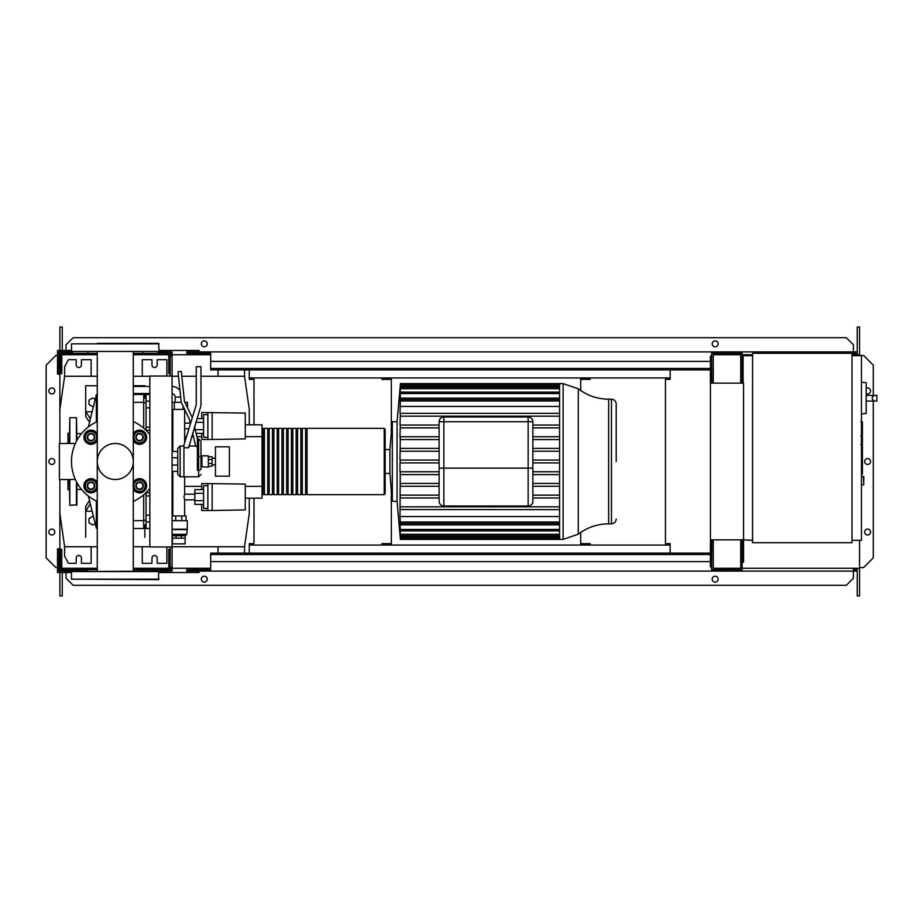 <?xml version="1.0" encoding="UTF-8"?>
<svg xmlns="http://www.w3.org/2000/svg" width="923" height="923" viewBox="0 0 923 923"><rect width="100%" height="100%" fill="white"/><g stroke="black" fill="none" stroke-linecap="round" stroke-linejoin="round"><path stroke-width="1.38" d="M862.405 422.226L862.405 435.148M862.405 422.826L861.459 422.826M861.459 437.064L862.405 437.064L862.405 444.505L860.813 444.505M862.405 441.044L861.459 441.044M861.459 450.147L862.405 450.147L862.405 445.313L861.459 445.313M862.405 450.147L862.405 474.145L861.459 474.145M862.405 470.038L861.459 470.038M862.405 469.38L861.459 469.38M862.405 464.211L861.459 464.211M862.405 461.096L861.459 461.096M862.405 459.735L861.459 459.735M862.405 455.743L861.459 455.743M179.973 390.441A10.649 10.649 0 0 0 172.093 386.437M180.666 397.086L175.197 397.086A3.554 3.554 0 0 0 172.093 393.567M187.496 407.701L187.496 402.313L184.865 402.313M184.646 409.42L183.123 409.42L183.123 406.293M181.22 402.313L172.093 402.313M183.123 409.42L174.366 409.42L174.366 402.313M174.366 409.42L172.093 409.42M245.264 493.932L245.264 500.093M201.71 489.628L201.71 483.514L245.264 484.09L245.264 509.923L212.128 510.5L212.128 483.514M201.71 504.396L201.71 510.5L207.86 510.5L207.86 483.514M203.602 493.32L194.845 493.32L194.845 504.396L203.602 504.396M203.602 500.704L194.845 500.704M203.602 489.628L194.845 489.628L194.845 493.32M207.86 508.377L203.602 508.377L203.602 485.648L207.86 485.648M207.86 510.5L212.128 510.5M245.264 422.907L245.264 429.068M201.71 418.604L201.71 412.5L245.264 413.077L245.264 438.91L212.128 439.486L212.128 412.5M201.71 433.372L201.71 439.486L207.86 439.486L207.86 412.5M194.845 425.572L194.845 428.134M203.602 429.68L195.214 429.68M203.602 422.296L195.838 422.296M203.602 433.372L196.091 433.372M203.602 418.604L196.968 418.604M207.86 437.352L203.602 437.352L203.602 414.623L207.86 414.623M207.86 439.486L212.128 439.486M172.382 543.878L172.382 538.201L185.142 538.201L185.108 543.878L172.382 543.878M172.382 535.744L185.108 535.744L172.093 535.502M185.108 535.744L186.792 534.325L172.093 534.325M186.792 534.325L187.265 529.202L172.093 529.202M187.265 529.202L187.265 520.687L172.093 520.687M186.792 529.583L172.093 529.583M186.088 520.687L186.088 515.945L172.093 515.945M175.705 520.687L175.705 515.945M181.785 520.687L181.785 515.945M185.142 535.836L185.142 538.201M172.359 535.836L172.359 538.201M176.097 535.836L176.097 538.201M181.393 535.836L181.393 538.201M184.658 515.945L184.658 499.851L194.845 499.851M172.832 515.945L172.832 471.353M172.832 451.462L172.832 409.42M184.658 442.671L184.658 409.466M184.658 499.851L183.942 497.012L184.658 494.174L184.658 476.799M184.658 423.149L190.242 423.149M184.658 428.826L188.892 428.826M184.658 494.174L194.845 494.174M201.941 467.176L201.941 455.824L208.333 455.824L208.333 467.176L201.468 466.703L201.941 455.824M208.333 466.23L212.128 466.23L212.128 459.539L208.333 459.539M212.128 459.539L212.128 456.77L208.333 456.77M212.128 463.461L208.333 463.461M215.44 476.176L215.44 446.824L229.4 446.824L229.4 476.176L215.44 476.176M866.201 410.066L866.201 386.391M874.462 401.067C871.404 399.174 871.404 397.282 874.462 395.39L876.85 395.39L876.85 401.067L866.432 401.067M874.462 395.39L866.432 395.39M861.459 413.919L866.201 413.423L866.201 382.687L861.459 382.191M863.824 480.675L863.824 476.891L863.824 480.675M851.998 353.313L851.998 542.701L752.568 542.701L752.568 353.313L851.998 353.313M752.568 540.336L743.096 539.863M752.568 355.678L743.096 355.678L743.096 383.137M851.998 355.678L861.459 355.678L861.459 540.336L851.998 540.336M149.838 376.042L149.838 546.958L172.093 546.958L172.093 376.042L149.838 376.042M172.093 376.042L172.093 355.92L170.201 355.92M170.201 376.042L170.201 373.677L168.782 373.677L168.782 353.313L133.293 353.313M170.201 567.08L172.093 567.08L172.093 546.958M133.293 569.687L168.782 569.687L168.782 549.323L170.201 549.323L170.201 546.958M391.306 379.353L381.834 379.353L381.834 377.934L391.306 377.934L391.306 433.337M580.694 390.556L580.694 377.934L590.166 377.934L590.166 379.353L580.694 379.353M391.306 543.647L381.834 543.647L381.834 545.066L580.694 545.066L580.694 532.444M670.179 545.066L580.694 545.066L590.166 545.066L590.166 543.647L580.694 543.647M670.179 377.934L249.268 377.934M391.306 489.663L391.306 545.066L249.268 545.066M218.024 369.881L218.024 376.272M249.268 424.811L249.268 409.42L244.537 376.272L244.537 369.881M91.135 376.272L91.135 359.705L81.42 359.705L81.42 364.908A2.607 2.607 0 0 1 78.824 367.516A2.607 2.607 0 0 1 76.217 364.908L76.217 359.705L68.406 359.705L64.61 366.812L64.61 376.272L59.88 409.42L59.88 443.49M166.89 376.042L166.89 359.705L157.175 359.705L157.175 364.908A2.607 2.607 0 0 1 154.579 367.516A2.607 2.607 0 0 1 151.972 364.908L151.972 359.705L142.269 359.705L142.269 376.272M172.093 546.728L244.537 546.728L244.537 553.119M218.024 553.119L218.024 546.728M91.135 546.728L91.135 563.295L81.42 563.295L81.42 558.092A2.607 2.607 0 0 0 78.824 555.484A2.607 2.607 0 0 0 76.217 558.092L76.217 563.295L68.406 563.295L64.61 556.188L64.61 546.728L97.261 546.728M166.89 546.958L166.89 563.295L157.175 563.295L157.175 558.092A2.607 2.607 0 0 0 154.579 555.484A2.607 2.607 0 0 0 151.972 558.092L151.972 563.295L142.269 563.295L142.269 546.728M133.293 546.728L149.838 546.728M59.88 479.51L59.88 513.58L64.61 546.728M244.537 546.728L249.268 513.58L249.268 498.189M244.537 376.272L200.972 376.272M196.241 376.272L181.808 376.272M178.485 376.272L172.093 376.272M149.838 376.272L133.293 376.272M97.261 376.272L64.61 376.272M563.122 383.61L578.294 388.802L578.294 534.198L563.122 539.39L563.122 383.61L559.58 383.61L559.58 539.39L400.397 539.39L397.063 501.27L392.321 501.27L389.887 473.43L385.156 473.43M563.122 539.39L559.58 539.39M400.328 385.029L397.063 421.73L392.321 421.73L389.887 449.57L385.156 449.57L385.156 429.299L385.156 493.701L384.21 494.647L384.21 428.353L385.156 429.299M400.386 413.516L399.982 425.03M400.386 426.184L400.328 425.03L439.129 425.03M439.129 439.556L400.236 439.556L399.982 436.717L439.129 436.717M400.386 449.374L400.328 448.463M439.129 471.757L400.247 471.757L399.982 516.568L559.58 516.568M400.374 509.554L559.58 509.646M608.649 523.814L611.476 523.814L611.476 399.186L608.649 399.186L608.649 523.814C597.377 523.906 587.259 527.368 578.294 534.198M616.206 461.5L616.206 403.928C615.929 401.055 614.349 399.474 611.476 399.186M439.129 421.73L443.859 421.73L443.859 416.988L528.141 416.988L528.141 421.73L532.871 421.73A4.73 4.73 0 0 0 528.141 416.988L443.859 416.988A4.73 4.73 0 0 0 439.129 421.73L439.129 501.27A4.73 4.73 0 0 0 443.859 506.012L528.141 506.012A4.73 4.73 0 0 0 532.871 501.27A4.73 4.73 0 0 1 528.141 506.012A4.73 4.73 0 0 0 532.871 501.27L532.871 421.73L532.871 468.134L528.141 468.134L528.141 506.012M559.58 495.132L532.871 495.132M439.129 495.132L400.213 495.132L400.328 497.97L439.129 497.97M559.58 486.283L532.871 486.283M439.129 486.283L400.305 486.283L400.236 483.444L439.129 483.444M559.58 483.444L532.871 483.444M559.58 474.607L532.871 474.607M439.129 474.607L400.294 474.607L400.247 471.757M559.58 471.757L532.871 471.757M439.129 462.919L399.982 462.919L399.982 471.757M559.58 462.919L532.871 462.919M559.58 460.081L532.871 460.081M439.129 460.081L399.982 460.081L400.305 436.717M400.27 462.919L400.27 460.081M559.58 451.243L532.871 451.243M439.129 451.243L400.247 451.243M559.58 448.393L532.871 448.393M439.129 448.393L400.294 448.393M559.58 439.556L532.871 439.556M559.58 436.717L532.871 436.717M559.58 427.868L532.871 427.868M559.58 425.03L532.871 425.03M439.129 427.868L400.213 427.868L400.328 425.03M400.213 427.868L399.982 436.717M397.063 421.73L397.063 501.27M400.397 539.39L400.04 534.636M400.247 537.071C400.42 538.894 400.432 538.894 400.294 537.071C400.432 538.894 400.42 538.894 400.247 537.071L399.982 534.636M559.58 537.071L400.294 537.071L400.167 533.471M400.236 534.313C400.409 536.136 400.432 536.136 400.305 534.313C400.432 536.136 400.409 536.136 400.236 534.313L399.982 531.279L399.982 533.471M559.58 534.313L400.305 534.313L400.294 530.321M400.213 529.456C400.397 531.29 400.432 531.29 400.328 529.456C400.432 531.29 400.397 531.29 400.213 529.456L399.982 526.468L399.982 530.321M559.58 529.456L400.328 529.456L399.982 524.91L559.58 524.91M400.19 522.026C400.374 523.86 400.42 523.86 400.34 522.026C400.42 523.86 400.374 523.86 400.19 522.026L399.982 524.91M559.58 522.026L400.34 522.026L399.982 516.568M400.27 385.029L400.247 385.929C400.42 384.106 400.432 384.106 400.294 385.929L400.236 388.687C400.409 386.864 400.432 386.864 400.305 388.687L400.213 393.544C400.397 391.71 400.432 391.71 400.328 393.544L400.19 400.974C400.374 399.14 400.42 399.14 400.34 400.974L399.982 413.354M400.19 400.974C400.374 399.14 400.42 399.14 400.34 400.974L559.58 400.974M400.213 393.544C400.397 391.71 400.432 391.71 400.328 393.544L559.58 393.544M400.236 388.687C400.409 386.864 400.432 386.864 400.305 388.687L559.58 388.687M400.247 385.929C400.42 384.106 400.432 384.106 400.294 385.929L559.58 385.929M559.58 506.808L400.19 506.808M559.58 497.97L532.871 497.97M559.58 406.432L399.982 406.432M559.58 398.09L399.982 398.09M559.58 413.354L400.34 413.354M559.58 416.192L400.19 416.192M389.887 449.57L389.887 473.43M392.321 421.73L392.321 501.27M262.051 493.701L262.997 494.647L262.997 428.353L262.051 429.299M384.21 428.353L307.036 428.353L307.036 494.647L384.21 494.647M305.605 461.5L305.605 428.353L302.294 428.353L302.294 494.647L305.605 494.647L305.605 461.5M300.875 461.5L300.875 428.353L297.564 428.353L297.564 494.647L300.875 494.647L300.875 461.5M296.145 461.5L296.145 428.353L292.822 428.353L292.822 494.647L296.145 494.647L296.145 461.5M291.403 461.5L291.403 428.353L288.091 428.353L288.091 494.647L291.403 494.647L291.403 461.5M286.672 461.5L286.672 428.353L283.361 428.353L283.361 494.647L286.672 494.647L286.672 461.5M281.942 461.5L281.942 428.353L278.619 428.353L278.619 494.647L281.942 494.647L281.942 461.5M277.2 461.5L277.2 428.353L273.889 428.353L273.889 494.647L277.2 494.647L277.2 461.5M272.47 461.5L272.47 428.353L269.158 428.353L269.158 494.647L272.47 494.647L272.47 461.5M267.728 461.5L267.728 428.353L264.416 428.353L264.416 494.647L267.728 494.647L267.728 461.5M245.737 424.811L262.051 424.811L262.051 436.648L245.264 436.648M201.71 436.648L196.876 436.648M193.472 436.648L191.453 436.648M186.504 436.648L184.658 436.648M172.832 436.648L172.093 436.648M172.832 424.811L172.093 424.811M262.051 436.648L262.051 498.189L245.737 498.189M172.832 498.189L172.093 498.189M262.051 486.352L245.264 486.352M201.71 486.352L184.658 486.352M172.832 486.352L172.093 486.352M172.832 444.321L172.093 444.032M172.093 478.968L172.832 478.679M149.838 427.095L146.053 427.095L146.053 430.314L149.838 430.28M146.053 427.095L146.053 407.828L149.838 407.828M149.838 401.067L146.053 401.067L146.053 407.828M149.838 515.172L146.053 515.172L146.053 521.933L149.838 521.933M146.053 515.172L146.053 495.905L149.838 495.905M146.053 492.663L146.053 495.905M149.838 528.51L146.053 528.51L146.053 521.933M146.053 401.067L146.053 394.49L149.838 394.49M81.547 489.432L76.921 489.432M81.547 433.568L76.921 433.568M97.261 528.256L96.338 528.256L88.389 496.066M96.338 528.256L96.338 500.993M96.338 422.007L96.338 394.744L88.389 426.934M95.207 523.664L92.785 525.06L89 522.868L89 518.495L92.785 516.315L93.488 516.718M93.488 406.282L92.785 406.685L89 404.505L89 400.132L92.785 397.94L95.207 399.336M133.293 528.51L143.688 528.51L143.688 520.676L133.293 520.676M143.688 520.676L143.688 494.832M143.688 428.168L143.688 394.49L133.293 394.49M133.293 402.324L143.688 402.324M90.281 503.727L85.689 511.215L85.689 506.485L89.462 500.404M92.127 511.215L85.689 511.215L85.689 537.255M90.419 418.707L85.689 411.785L85.689 416.515L89.577 422.111M97.261 385.745L85.689 385.745L85.689 411.785L92.127 411.785M133.293 385.745L144.865 385.745L144.865 386.437M144.865 393.533L144.865 398.044M144.865 524.956L144.865 537.255M69.352 490.251L67.933 489.432L67.933 479.51M69.352 432.749L67.933 433.568L67.933 443.49M76.447 441.229L76.447 417.704L69.825 417.704L69.352 443.49M69.825 479.51L69.825 505.296L69.352 479.51M69.825 505.296L76.921 504.823L76.921 482.648M76.447 417.704L76.921 440.352M84.443 437.225L86.081 434.387A5.676 5.676 0 0 0 86.081 440.063L84.443 437.225M87.72 431.549L91.008 431.549A5.676 5.676 0 0 0 86.081 434.387L87.72 431.549M94.284 431.549L95.923 434.387A5.676 5.676 0 0 0 91.008 431.549L94.284 431.549M95.923 434.387L97.561 437.225L95.923 440.063A5.676 5.676 0 0 0 95.923 434.387M95.923 440.063L94.284 442.913L91.008 442.913A5.676 5.676 0 0 0 95.923 440.063M91.008 442.913L87.72 442.913L86.081 440.063A5.676 5.676 0 0 0 91.008 442.913M97.261 440.583A7.107 7.107 0 0 1 83.901 437.225A7.107 7.107 0 0 1 97.261 433.868M94.792 437.225A3.784 3.784 0 0 0 91.008 433.441A3.784 3.784 0 0 0 87.212 437.225A3.784 3.784 0 0 0 91.008 441.021A3.784 3.784 0 0 0 94.792 437.225M94.319 437.225A3.311 3.311 0 0 1 91.008 440.536A3.311 3.311 0 0 1 87.685 437.225A3.311 3.311 0 0 1 91.008 433.914A3.311 3.311 0 0 1 94.319 437.225M132.993 437.225L134.631 434.387A5.676 5.676 0 0 0 134.631 440.063L132.993 437.225M136.269 431.549L139.546 431.549A5.676 5.676 0 0 0 134.631 434.387L136.269 431.549M142.834 431.549L144.473 434.387A5.676 5.676 0 0 0 139.546 431.549L142.834 431.549M144.473 434.387L146.111 437.225L144.473 440.063A5.676 5.676 0 0 0 144.473 434.387M144.473 440.063L142.834 442.913L139.546 442.913A5.676 5.676 0 0 0 144.473 440.063M139.546 442.913L136.269 442.913L134.631 440.063A5.676 5.676 0 0 0 139.546 442.913M133.293 433.868A7.107 7.107 0 0 1 146.653 437.225A7.107 7.107 0 0 1 133.293 440.583M143.342 437.225A3.784 3.784 0 0 0 139.546 433.441A3.784 3.784 0 0 0 135.762 437.225A3.784 3.784 0 0 0 139.546 441.021A3.784 3.784 0 0 0 143.342 437.225M142.869 437.225A3.311 3.311 0 0 1 139.546 440.536A3.311 3.311 0 0 1 136.235 437.225A3.311 3.311 0 0 1 139.546 433.914A3.311 3.311 0 0 1 142.869 437.225M132.993 485.775L134.631 482.937A5.676 5.676 0 0 0 134.631 488.613L132.993 485.775M136.269 480.087L139.546 480.087A5.676 5.676 0 0 0 134.631 482.937L136.269 480.087M142.834 480.087L144.473 482.937A5.676 5.676 0 0 0 139.546 480.087L142.834 480.087M144.473 482.937L146.111 485.775L144.473 488.613A5.676 5.676 0 0 0 144.473 482.937M144.473 488.613L142.834 491.451L139.546 491.451A5.676 5.676 0 0 0 144.473 488.613M139.546 491.451L136.269 491.451L134.631 488.613A5.676 5.676 0 0 0 139.546 491.451M133.293 482.417A7.107 7.107 0 0 1 146.653 485.775A7.107 7.107 0 0 1 133.293 489.132M143.342 485.775A3.784 3.784 0 0 0 139.546 481.979A3.784 3.784 0 0 0 135.762 485.775A3.784 3.784 0 0 0 139.546 489.559A3.784 3.784 0 0 0 143.342 485.775M142.869 485.775A3.311 3.311 0 0 1 139.546 489.086A3.311 3.311 0 0 1 136.235 485.775A3.311 3.311 0 0 1 139.546 482.464A3.311 3.311 0 0 1 142.869 485.775M84.443 485.775L86.081 482.937A5.676 5.676 0 0 0 86.081 488.613L84.443 485.775M87.72 480.087L91.008 480.087A5.676 5.676 0 0 0 86.081 482.937L87.72 480.087M94.284 480.087L95.923 482.937A5.676 5.676 0 0 0 91.008 480.087L94.284 480.087M95.923 482.937L97.561 485.775L95.923 488.613A5.676 5.676 0 0 0 95.923 482.937M95.923 488.613L94.284 491.451L91.008 491.451A5.676 5.676 0 0 0 95.923 488.613M91.008 491.451L87.72 491.451L86.081 488.613A5.676 5.676 0 0 0 91.008 491.451M97.261 489.132A7.107 7.107 0 0 1 83.901 485.775A7.107 7.107 0 0 1 97.261 482.417M94.792 485.775A3.784 3.784 0 0 0 91.008 481.979A3.784 3.784 0 0 0 87.212 485.775A3.784 3.784 0 0 0 91.008 489.559A3.784 3.784 0 0 0 94.792 485.775M94.319 485.775A3.311 3.311 0 0 1 91.008 489.086A3.311 3.311 0 0 1 87.685 485.775A3.311 3.311 0 0 1 91.008 482.464A3.311 3.311 0 0 1 94.319 485.775M194.499 426.691L197.418 438.921L197.418 456.793L200.972 456.308L200.972 441.286L198.607 438.921L198.607 476.799L183.931 476.799L183.931 445.071L196.241 404.805L196.241 366.708L200.972 366.708L200.972 405.509L188.661 447.759L183.931 447.759L183.931 476.799L180.147 476.799L177.77 474.422L177.77 448.382L180.147 446.017L180.147 476.799M183.931 446.017L180.147 446.017M177.77 471.353L172.093 471.353M172.093 465.054L177.77 465.054L177.77 457.762L172.093 457.762M172.093 451.462L177.77 451.462M149.838 488.394A43.796 43.796 0 0 1 133.293 501.42M97.261 501.42A43.796 43.796 0 0 1 97.261 421.58M133.293 421.58A43.796 43.796 0 0 1 149.838 434.606M75.363 443.49L59.384 443.49L59.384 479.51L75.363 479.51M197.418 446.374L195.803 446.374L192.584 432.945M190.415 423.865L189.192 418.73L181.231 402.416L178.012 371.796L181.3 371.45L184.462 401.493L192.33 417.611M200.972 468.872L200.972 456.308L200.972 468.872A2.365 1.361 0 0 1 198.607 470.234L197.418 470.234L197.418 456.793M133.293 461.5A18.01 18.01 0 0 1 115.271 479.51A18.01 18.01 0 0 1 97.261 461.5A18.01 18.01 0 0 1 115.271 443.49A18.01 18.01 0 0 1 133.293 461.5M133.293 571.106L133.293 351.894M97.261 571.106L97.261 351.894M97.261 343.368L158.594 343.368L159.068 351.421L71.475 351.421L71.475 343.841L159.068 343.841M159.068 579.159L71.475 579.159L158.594 579.632L158.594 571.106L71.475 571.579L159.068 571.579M71.475 579.159L71.475 571.579M71.475 351.421L159.068 351.421M710.422 554.538L210.675 554.538L210.675 553.119L710.422 553.119M710.422 561.634L210.675 561.634L210.675 554.538M210.675 561.634L210.675 571.106L186.769 571.106L186.769 569.687L210.675 569.687M210.675 571.106L735.516 571.106L735.516 569.687M711.841 539.863L711.61 569.687M711.61 571.106L711.61 566.849M170.674 571.106L170.674 567.08M66.987 571.106L66.987 572.525L57.514 572.525L57.514 548.85L58.934 548.85L58.934 571.106L60.353 571.106L60.353 549.323L61.772 549.323L61.772 569.687L97.261 569.687M57.514 567.322L58.934 567.322M66.987 572.525L71.475 572.525M159.068 572.525L199.08 572.525L199.08 571.106M172.093 571.106L172.093 567.08M158.145 569.687L158.145 571.106L170.201 571.106L170.201 549.323M86.739 571.106L60.353 571.106M69.825 571.106L69.825 569.687M72.409 571.106L72.409 569.687M87.812 571.106L87.812 569.687M142.742 571.106L142.742 569.687M160.729 571.106L160.729 569.687M710.422 368.462L210.675 368.462L210.675 369.881L710.422 369.881M710.422 361.366L210.675 361.366L210.675 368.462M210.675 361.366L210.675 351.894L186.769 351.894L186.769 353.313L210.675 353.313M210.675 351.894L735.516 351.894L735.516 353.313M711.841 353.313L742.15 353.313L742.15 381.718L740.731 381.718L740.731 354.732L713.271 354.732L713.271 381.718L711.841 381.718L711.61 353.313M711.61 351.894L711.61 356.151M170.674 351.894L170.674 355.92M66.987 351.894L66.987 350.475L57.514 350.475L57.514 374.15L58.934 374.15L58.934 351.894L60.353 351.894L60.353 373.677L61.772 373.677L61.772 353.313L97.261 353.313M57.514 355.678L58.934 355.678M66.987 350.475L71.475 350.475M159.068 350.475L199.08 350.475L199.08 351.894M172.093 351.894L172.093 355.92M160.729 353.313L160.729 351.894L170.201 351.894L170.201 373.677M72.409 353.313L72.409 351.894L69.825 351.894L69.825 353.313M69.825 351.894L60.353 351.894M87.812 351.894L87.812 353.313M142.742 351.894L142.742 353.313M160.729 351.894L158.145 351.894L158.145 353.313M54.792 390.948A2.954 2.954 0 0 1 51.826 393.913A2.954 2.954 0 0 1 48.873 390.948A2.954 2.954 0 0 1 51.826 387.995A2.954 2.954 0 0 1 54.792 390.948M54.792 532.052A2.954 2.954 0 0 1 51.826 535.005A2.954 2.954 0 0 1 48.873 532.052A2.954 2.954 0 0 1 51.826 529.087A2.954 2.954 0 0 1 54.792 532.052M54.792 461.5A2.954 2.954 0 0 1 51.826 464.454A2.954 2.954 0 0 1 48.873 461.5A2.954 2.954 0 0 1 51.826 458.546A2.954 2.954 0 0 1 54.792 461.5M57.514 567.553L55.853 567.553L46.15 557.85L46.15 365.15L55.853 355.447L57.514 355.447M59.88 567.553L58.934 567.553M58.934 355.447L59.88 355.447M62.245 572.525L62.245 595.97L59.88 595.97L59.88 572.525M59.88 571.106L60.353 568.268M59.88 351.894L59.88 409.42M59.88 513.58L59.88 568.268M62.245 350.475L62.245 327.03L59.88 327.03L59.88 350.475M249.268 369.881L249.268 379.353L253.998 379.353L253.998 424.811M249.268 553.119L249.268 543.647L253.998 543.647L253.998 498.189M62.245 568.268L62.245 569.687M61.772 568.268L97.261 568.268M133.293 568.268L168.782 568.268M172.093 568.268L210.675 568.268M62.245 354.732L62.245 353.313M61.772 354.732L97.261 354.732M133.293 354.732L168.782 354.732M172.093 354.732L210.675 354.732M866.432 393.671A2.954 2.954 0 0 0 870.574 390.948A2.954 2.954 0 0 0 866.432 388.237M870.574 532.052A2.954 2.954 0 0 0 867.62 529.087A2.954 2.954 0 0 0 864.655 532.052A2.954 2.954 0 0 0 867.62 535.005A2.954 2.954 0 0 0 870.574 532.052M870.574 461.5A2.954 2.954 0 0 0 867.62 458.546A2.954 2.954 0 0 0 864.655 461.5A2.954 2.954 0 0 0 867.62 464.454A2.954 2.954 0 0 0 870.574 461.5M207.248 579.159A2.954 2.954 0 0 0 204.283 576.194A2.954 2.954 0 0 0 201.329 579.159A2.954 2.954 0 0 0 204.283 582.113A2.954 2.954 0 0 0 207.248 579.159M718.117 579.159A2.954 2.954 0 0 0 715.163 576.194A2.954 2.954 0 0 0 712.198 579.159A2.954 2.954 0 0 0 715.163 582.113A2.954 2.954 0 0 0 718.117 579.159M201.329 343.841A2.954 2.954 0 0 1 204.283 340.887A2.954 2.954 0 0 1 207.248 343.841A2.954 2.954 0 0 1 204.283 346.806A2.954 2.954 0 0 1 201.329 343.841M712.198 343.841A2.954 2.954 0 0 1 715.163 340.887A2.954 2.954 0 0 1 718.117 343.841A2.954 2.954 0 0 1 715.163 346.806A2.954 2.954 0 0 1 712.198 343.841M66.041 569.687L66.041 568.268M735.516 351.894L853.417 351.894L853.417 354.732M711.841 569.687L742.15 569.687L742.15 541.282L740.731 541.282L740.731 568.268L713.271 568.268L713.271 541.282L711.841 541.282M743.569 539.863L743.569 383.137L710.422 383.137L710.422 539.863L743.569 539.863M743.569 540.336L743.569 562.107L742.15 562.107M742.15 539.863L742.15 541.282M742.15 360.893L743.096 360.893M742.15 381.718L742.15 383.137M711.841 566.849L710.422 566.849L710.422 539.863M710.422 383.137L710.422 356.151L711.841 356.151M711.841 381.718L711.841 383.137M670.179 553.119L670.179 543.647L665.448 543.647L665.448 379.353L670.179 379.353L670.179 369.881M859.567 540.336L859.567 568.268L742.15 568.268M857.202 354.732L857.202 327.03L859.567 327.03L859.567 355.678M859.567 354.732L851.998 354.732M752.568 354.732L742.15 354.732M735.516 571.106L853.417 571.106L853.417 568.268M853.417 569.687L855.783 569.687L855.783 568.268M66.041 353.313L66.041 354.732M853.417 353.313L855.783 353.313L855.783 354.732M63.664 354.732L63.664 353.313M857.202 351.894L853.417 351.894L853.417 344.787L846.31 337.691L73.136 337.691L66.041 344.787L66.041 350.475M857.202 568.268L857.202 595.97L859.567 595.97L859.567 568.268M63.664 568.268L63.664 569.687M857.202 571.106L853.417 571.106L853.417 578.213L846.31 585.309L73.136 585.309L66.041 578.213L66.041 572.525M859.567 567.553L863.593 567.553L873.296 557.85L873.296 401.067M873.296 395.39L873.296 365.15L863.593 355.447L859.567 355.447M862.405 435.748L861.459 435.748M862.405 432.737L861.459 432.737M862.405 427.418L861.459 427.418M862.405 444.401L861.459 444.401M862.405 447.736L861.459 447.736M862.405 450.459L861.459 450.459M861.459 476.418L863.351 476.418L863.824 484.46M439.129 468.134L443.859 468.134L443.859 506.012A4.73 4.73 0 0 1 439.129 501.27M443.859 421.73L528.141 421.73L528.141 468.134L443.859 468.134L443.859 421.73M76.447 505.296L76.447 481.771M69.825 417.704L69.825 443.49M860.813 421.869L862.405 421.869M860.813 436.106L862.405 436.106M149.838 386.437L133.293 386.437M175.197 397.086L175.197 402.313M133.293 393.533L149.838 393.533M215.44 464.811L212.128 464.811M215.44 458.189L212.128 458.189M861.459 484.933L863.351 484.933M578.294 388.802C587.259 395.632 597.377 399.094 608.649 399.186M611.476 523.814C614.349 523.526 615.929 521.945 616.206 519.072M400.363 399.555L559.58 399.555M400.386 387.268L559.58 387.268M400.386 384.51L559.58 384.51M400.374 392.125L559.58 392.125M559.58 383.61L400.397 383.61M559.58 523.445L400.363 523.445M559.58 535.732L400.386 535.732M559.58 538.49L400.386 538.49M559.58 530.875L400.374 530.875M264.416 493.701L262.997 493.701M269.158 493.701L267.728 493.701M273.889 493.701L272.47 493.701M278.619 493.701L277.2 493.701M283.361 493.701L281.942 493.701M288.091 493.701L286.672 493.701M292.822 493.701L291.403 493.701M297.564 493.701L296.145 493.701M302.294 493.701L300.875 493.701M307.036 493.701L305.605 493.701M307.036 429.299L305.605 429.299M302.294 429.299L300.875 429.299M297.564 429.299L296.145 429.299M292.822 429.299L291.403 429.299M288.091 429.299L286.672 429.299M283.361 429.299L281.942 429.299M278.619 429.299L277.2 429.299M273.889 429.299L272.47 429.299M269.158 429.299L267.728 429.299M264.416 429.299L262.997 429.299M146.053 520.214L143.688 520.214M146.053 402.786L143.688 402.786M185.823 499.851L184.658 500.047M172.832 502.02L172.093 502.135M185.823 423.149L184.658 422.953M172.832 420.98L172.093 420.865M146.053 398.044L143.688 398.044M146.053 524.956L143.688 524.956M146.053 492.72L149.838 492.72M97.261 394.744L96.338 394.744M188.661 446.017L195.711 446.017M198.607 476.799L200.972 474.422M198.607 438.921L197.418 438.921"/></g></svg>
